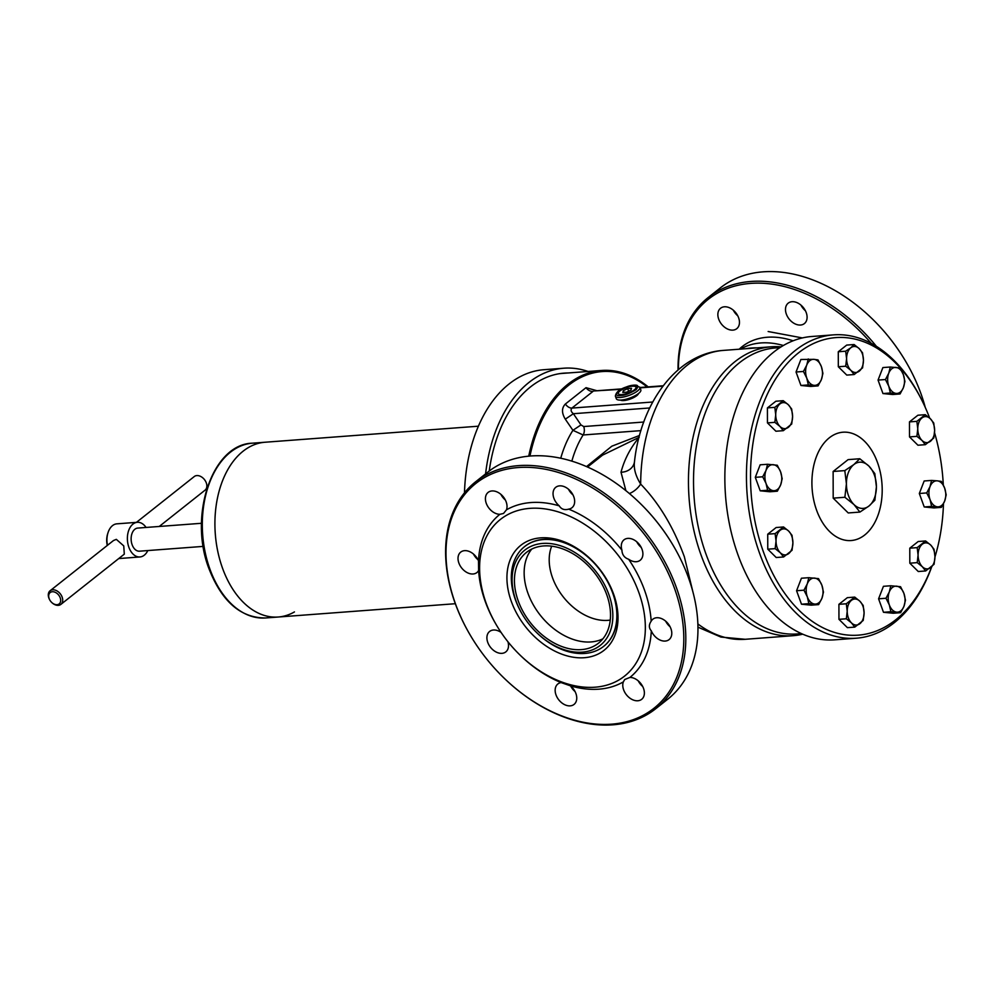 <?xml version="1.0" encoding="UTF-8"?>
<svg xmlns="http://www.w3.org/2000/svg" width="996" height="996" viewBox="0 0 996 996"><rect width="100%" height="100%" fill="white"/><g stroke="black" fill="none" stroke-linecap="round" stroke-linejoin="round"><path stroke-width="1.49" d="M783.615 556.963L780.279 552.73A13.035 8.404 -94.3 0 1 777.179 547.676A13.035 8.404 -94.3 0 1 776.033 541.065L775.125 533.632L783.553 526.971L788.658 531.067L792.007 535.3L792.903 542.733L792.044 550.29L783.615 556.963L776.22 557.523L767.767 549.182L767.729 534.192L776.145 527.519L783.553 526.971M780.279 552.73L775.162 548.634L776.033 541.065A13.035 8.404 -94.3 0 1 780.229 530.233A13.035 8.404 -94.3 0 1 788.658 531.067A13.035 8.404 -94.3 0 1 792.903 542.733A13.035 8.404 -94.3 0 1 788.72 553.564A13.035 8.404 -94.3 0 1 780.279 552.73M767.729 534.192L775.125 533.632M767.767 549.182L775.162 548.634M639.88 387.232L640.826 389.822A13.035 3.984 160 0 1 638.511 393.532A13.035 3.984 160 0 1 625.388 399.384A13.035 3.984 160 0 1 616.325 398.736L615.379 396.147A13.035 3.984 160 0 0 620.346 397.466A13.035 3.984 160 0 0 637.565 390.942A13.035 3.984 160 0 0 639.88 387.232L634.004 385.116C622.363 387.22 616.163 390.905 615.379 396.147M623.297 388.901L623.845 388.639A9.425 2.876 160 0 1 632.174 386.236L632.659 386.199A9.425 2.876 160 0 1 636.046 387.73L635.971 387.954A9.425 2.876 160 0 1 631.016 391.876L630.468 392.138A9.425 2.876 160 0 1 622.139 394.541L621.653 394.578A9.425 2.876 160 0 1 618.279 393.059L618.342 392.835A9.425 2.876 160 0 1 623.297 388.901L623.571 388.776A9.412 2.876 160 0 1 632.423 386.224L632.174 386.236M623.845 388.639L623.571 388.776A9.412 2.876 160 0 0 618.304 392.947L618.279 393.059M618.342 392.835L618.304 392.947A9.412 2.876 160 0 0 621.89 394.565L622.139 394.541M621.653 394.578L621.89 394.565A9.412 2.876 160 0 0 630.742 392.013L631.016 391.876M630.468 392.138L630.742 392.013A9.412 2.876 160 0 0 636.008 387.842L636.046 387.73M635.971 387.954L636.008 387.842A9.412 2.876 160 0 0 632.423 386.224L632.659 386.199M627.679 388.614L623.334 390.681L622.811 392.461L626.646 392.175L630.978 390.108L631.501 388.315L627.679 388.614L628.625 391.229M623.334 390.681L623.944 392.374M811.217 605.17L801.481 604.211L796.576 590.74L801.419 578.228L808.814 577.68L818.55 578.639L821.899 585.299L823.455 592.11L821.924 598.297L818.625 604.609L811.217 605.17M796.576 590.74L803.971 590.18L807.283 583.868L808.814 577.68M801.481 604.211L808.877 603.651L807.32 596.853L803.971 590.18M818.625 604.609L808.877 603.651M821.924 598.297A13.035 8.404 -94.3 0 1 814.641 604.062A13.035 8.404 -94.3 0 1 807.32 596.853A13.035 8.404 -94.3 0 1 807.283 583.868A13.035 8.404 -94.3 0 1 814.566 578.091A13.035 8.404 -94.3 0 1 821.899 585.299A13.035 8.404 -94.3 0 1 821.924 598.297M777.341 491.202L769.945 491.763L760.209 490.804L755.304 477.333L760.147 464.821L767.543 464.273L777.278 465.232L780.615 471.892L782.184 478.703L780.652 484.89L777.341 491.202L767.605 490.244L760.209 490.804M755.304 477.333L762.699 476.785L766.011 470.461L767.543 464.273M767.605 490.244L766.036 483.446L762.699 476.785M773.357 490.667A13.035 8.404 -94.3 0 1 766.036 483.446A13.035 8.404 -94.3 0 1 766.011 470.461A13.035 8.404 -94.3 0 1 773.294 464.684A13.035 8.404 -94.3 0 1 780.615 471.892A13.035 8.404 -94.3 0 1 780.652 484.89A13.035 8.404 -94.3 0 1 773.357 490.667M854.805 627.106L847.409 627.654L838.956 619.325L838.918 604.323L847.335 597.662L854.73 597.102L859.847 601.198L863.183 605.431L864.092 612.864L863.221 620.433L854.805 627.106L851.456 622.874L846.351 618.777L847.21 611.208L846.314 603.775L854.73 597.102M838.918 604.323L846.314 603.775M838.956 619.325L846.351 618.777M864.092 612.864A13.035 8.404 -94.3 0 1 859.897 623.695A13.035 8.404 -94.3 0 1 851.456 622.874A13.035 8.404 -94.3 0 1 847.21 611.208A13.035 8.404 -94.3 0 1 851.406 600.376A13.035 8.404 -94.3 0 1 859.847 601.198A13.035 8.404 -94.3 0 1 864.092 612.864M930.027 486.621A13.035 8.404 -94.3 0 1 933.103 482.164A13.035 8.404 -94.3 0 1 937.311 480.844L941.295 481.392L944.631 488.052L946.2 494.863L944.669 501.05L941.357 507.362L931.621 506.404L930.052 499.606L926.716 492.933L930.027 486.621L931.559 480.433L937.311 480.844A13.035 8.404 -94.3 0 1 944.631 488.052A13.035 8.404 -94.3 0 1 944.669 501.05A13.035 8.404 -94.3 0 1 937.385 506.815A13.035 8.404 -94.3 0 1 930.052 499.606A13.035 8.404 -94.3 0 1 930.027 486.621M941.357 507.362L933.962 507.923L924.226 506.964L919.32 493.493L924.163 480.981L931.559 480.433M919.32 493.493L926.716 492.933M924.226 506.964L931.621 506.404M783.304 430.683L775.909 431.231L767.455 422.902L767.418 407.899L775.834 401.239L783.23 400.678L788.346 404.774L791.683 409.007L792.592 416.44L791.72 424.01L783.304 430.683L779.968 426.45L774.851 422.341L767.455 422.902M767.418 407.899L774.813 407.352L783.23 400.678M774.851 422.341L775.722 414.784L774.813 407.352M779.968 426.45A13.035 8.404 -94.3 0 1 775.722 414.784A13.035 8.404 -94.3 0 1 779.918 403.953A13.035 8.404 -94.3 0 1 788.346 404.774A13.035 8.404 -94.3 0 1 792.592 416.44A13.035 8.404 -94.3 0 1 788.409 427.272A13.035 8.404 -94.3 0 1 779.968 426.45M740.501 349.123A84.747 59.387 51.6 0 1 760.832 342.948A84.747 59.387 51.6 0 1 783.379 345.5M871.214 343.334A143.412 100.509 -128.4 0 0 750.635 283.399A143.412 100.509 -128.4 0 0 678.438 369.578M876.356 346.297A144.856 101.53 -128.4 0 0 750.972 281.457A144.856 101.53 -128.4 0 0 708.193 297.518A144.856 101.53 -128.4 0 0 678.064 369.902M724.416 306.793A13.035 9.138 51.6 0 1 737.426 315.172A13.035 9.138 51.6 0 1 736.754 328.68A13.035 9.138 51.6 0 1 732.907 330.124A13.035 9.138 51.6 0 1 719.896 321.745A13.035 9.138 51.6 0 1 720.569 308.237A13.035 9.138 51.6 0 1 724.416 306.793M792.044 301.713A13.035 9.138 51.6 0 1 805.054 310.08A13.035 9.138 51.6 0 1 804.382 323.588A13.035 9.138 51.6 0 1 800.535 325.032A13.035 9.138 51.6 0 1 787.525 316.666A13.035 9.138 51.6 0 1 788.197 303.158A13.035 9.138 51.6 0 1 792.044 301.713M925.259 407.401A144.856 101.53 -128.4 0 0 920.752 393.134A144.856 101.53 -128.4 0 0 905.215 360.602A144.856 101.53 -128.4 0 0 871.761 318.384A144.856 101.53 -128.4 0 0 763.123 271.833A144.856 101.53 -128.4 0 0 720.345 287.894L708.193 297.518M871.761 318.384L871.961 318.571A143.412 100.509 51.6 0 1 905.078 360.378L905.215 360.602M768.153 331.519L802.365 337.93M733.317 310.179A13.035 9.138 -128.4 0 0 737.775 315.819M800.946 305.1A13.035 9.138 -128.4 0 0 805.403 310.74M900.085 393.955L892.69 394.516L882.954 393.557L878.049 380.086L882.879 367.574L890.287 367.026L900.023 367.985L903.36 374.645L904.928 381.456L903.397 387.643L900.085 393.955L890.349 392.997L888.781 386.199L885.444 379.538L888.756 373.214L890.287 367.026M878.049 380.086L885.444 379.538M882.954 393.557L890.349 392.997M888.756 373.214A13.035 8.404 -94.3 0 1 896.039 367.437A13.035 8.404 -94.3 0 1 903.36 374.645A13.035 8.404 -94.3 0 1 903.397 387.643A13.035 8.404 -94.3 0 1 896.101 393.42A13.035 8.404 -94.3 0 1 888.781 386.199A13.035 8.404 -94.3 0 1 888.756 373.214M845.679 351.202L850.783 347.803A13.035 8.404 -94.3 0 1 859.212 348.637A13.035 8.404 -94.3 0 1 863.457 360.303A13.035 8.404 -94.3 0 1 859.274 371.135A13.035 8.404 -94.3 0 1 850.833 370.3A13.035 8.404 -94.3 0 1 847.733 365.246A13.035 8.404 -94.3 0 1 846.588 358.635L845.679 351.202L838.283 351.762L846.7 345.089L854.095 344.529L859.212 348.637L862.548 352.87L863.457 360.303L862.586 367.86L854.17 374.533L850.833 370.3L845.716 366.204L846.588 358.635A13.035 8.404 -94.3 0 1 850.783 347.803L854.095 344.529M854.17 374.533L846.774 375.094L838.321 366.752L838.283 351.762M838.321 366.752L845.716 366.204M925.359 444.677L917.951 445.224L909.497 436.895L909.46 421.893L917.889 415.232L925.284 414.672L930.389 418.768L933.738 423.001L934.634 430.434L933.775 438.003L925.359 444.677L922.01 440.444L916.905 436.348L917.764 428.778L916.868 421.345L925.284 414.672M909.46 421.893L916.868 421.345M909.497 436.895L916.905 436.348M921.96 417.947A13.035 8.404 -94.3 0 1 930.389 418.768A13.035 8.404 -94.3 0 1 934.634 430.434A13.035 8.404 -94.3 0 1 930.451 441.265A13.035 8.404 -94.3 0 1 922.01 440.444A13.035 8.404 -94.3 0 1 917.764 428.778A13.035 8.404 -94.3 0 1 921.96 417.947M900.633 612.689L893.238 613.25L883.489 612.291L878.584 598.82L883.427 586.308L890.822 585.76L900.558 586.719L903.907 593.379L905.464 600.19L903.932 606.377L900.633 612.689L890.885 611.731L889.328 604.933L885.992 598.26L889.291 591.948L890.822 585.76M878.584 598.82L885.992 598.26M883.489 612.291L890.885 611.731M903.907 593.379A13.035 8.404 -94.3 0 1 903.932 606.377A13.035 8.404 -94.3 0 1 896.649 612.142A13.035 8.404 -94.3 0 1 889.328 604.933A13.035 8.404 -94.3 0 1 889.291 591.948A13.035 8.404 -94.3 0 1 896.587 586.171A13.035 8.404 -94.3 0 1 903.907 593.379M470.934 636.295L470.797 636.058A144.856 101.53 51.6 0 1 455.259 603.526A144.856 101.53 51.6 0 1 475.752 481.678L487.903 472.054A144.856 101.53 51.6 0 1 639.32 502.532L639.519 502.731A143.412 100.509 51.6 0 1 672.636 544.526L672.773 544.762A144.856 101.53 51.6 0 1 688.311 577.294A144.856 101.53 51.6 0 1 667.818 699.142L655.667 708.766A144.856 101.53 51.6 0 1 504.25 678.276L504.051 678.089A143.412 100.509 -128.4 0 0 643.179 715.315A143.412 100.509 -128.4 0 0 674.242 587.64A143.412 100.509 -128.4 0 0 518.194 467.547A143.412 100.509 -128.4 0 0 455.558 604.086A143.412 100.509 -128.4 0 0 470.934 636.295A143.412 100.509 -128.4 0 0 504.051 678.089M639.32 502.532A144.856 101.53 51.6 0 1 672.773 544.762M568.654 509.13L567.907 509.342C564.035 510.176 561.146 509.006 559.254 505.856A13.035 9.138 51.6 0 1 553.913 498.274A13.035 9.138 51.6 0 1 555.756 487.305A13.035 9.138 51.6 0 1 573.796 496.78A13.035 9.138 51.6 0 1 571.941 507.748A13.035 9.138 51.6 0 1 568.654 509.13A104.294 73.094 -128.4 0 1 621.927 550.128A13.035 9.138 51.6 0 1 623.994 539.832A13.035 9.138 51.6 0 1 642.034 549.306A13.035 9.138 51.6 0 1 640.191 560.262A13.035 9.138 51.6 0 1 628.638 559.254C624.666 557.897 622.438 555.121 621.965 550.95L621.927 550.128M568.504 489.26A13.035 9.138 -128.4 0 0 572.961 494.888M636.743 541.774A13.035 9.138 -128.4 0 0 641.212 547.414M651.297 630.817L650.849 630.306C648.782 627.505 648.894 624.48 651.185 621.205A13.035 9.138 51.6 0 1 652.878 619.188A13.035 9.138 51.6 0 1 670.918 628.663A13.035 9.138 51.6 0 1 669.075 639.619A13.035 9.138 51.6 0 1 651.297 630.817A104.294 73.094 -128.4 0 1 629.908 677.429A13.035 9.138 51.6 0 1 643.516 688.373A13.035 9.138 51.6 0 1 641.673 699.329A13.035 9.138 51.6 0 1 623.645 689.867A13.035 9.138 51.6 0 1 623.334 681.899L624.679 679.533L629.908 677.429M665.627 621.13A13.035 9.138 -128.4 0 0 670.096 626.77M638.237 680.841A13.035 9.138 -128.4 0 0 642.694 686.481M570.608 685.92A13.035 9.138 -128.4 0 0 575.066 691.56M575.887 693.453A13.035 9.138 51.6 0 1 574.045 704.421A13.035 9.138 51.6 0 1 556.017 694.947A13.035 9.138 51.6 0 1 557.86 683.978A13.035 9.138 51.6 0 1 561.146 682.596L570.546 685.87A13.035 9.138 51.6 0 1 575.887 693.453M507.923 641.735A13.035 9.138 51.6 0 1 505.806 651.894A13.035 9.138 51.6 0 1 487.766 642.432A13.035 9.138 51.6 0 1 489.609 631.464A13.035 9.138 51.6 0 1 501.075 632.423M478.503 560.91L478.615 570.521A13.035 9.138 51.6 0 1 476.922 572.538A13.035 9.138 51.6 0 1 458.882 563.064A13.035 9.138 51.6 0 1 460.725 552.108A13.035 9.138 51.6 0 1 478.503 560.91A104.294 73.094 51.6 0 1 499.892 514.297A13.035 9.138 51.6 0 1 486.285 503.366A13.035 9.138 51.6 0 1 488.127 492.398A13.035 9.138 51.6 0 1 506.167 501.872A13.035 9.138 51.6 0 1 506.466 509.828L503.515 513.463L499.892 514.297M473.474 554.05A13.035 9.138 -128.4 0 0 477.943 559.69M500.876 494.34A13.035 9.138 -128.4 0 0 505.333 499.98M475.752 481.678A144.856 101.53 51.6 0 1 676.16 586.918A144.856 101.53 51.6 0 1 655.667 708.766M486.26 603.514A99.949 70.056 51.6 0 1 529.922 508.358A99.949 70.056 51.6 0 1 638.685 592.06A99.949 70.056 51.6 0 1 617.022 681.04A99.949 70.056 51.6 0 1 520.061 655.094A99.949 70.056 51.6 0 1 496.979 625.961A99.949 70.056 51.6 0 1 486.26 603.514M651.185 621.205A104.294 73.094 -128.4 0 0 644.424 589.881A104.294 73.094 -128.4 0 0 628.638 559.254M559.254 505.856A104.294 73.094 -128.4 0 0 506.466 509.828M496.979 625.961L496.556 625.264A104.294 73.094 51.6 0 1 485.376 601.845A104.294 73.094 51.6 0 1 478.615 570.521M613.548 593.952A66.993 46.949 51.6 0 1 584.291 657.721A66.993 46.949 51.6 0 1 511.396 601.634A66.993 46.949 51.6 0 1 525.9 541.986A66.993 46.949 51.6 0 1 590.889 559.379A66.993 46.949 51.6 0 1 606.365 578.9A66.993 46.949 51.6 0 1 613.548 593.952M522.663 614.918A60.756 42.579 51.6 0 1 542.683 543.43A60.756 42.579 51.6 0 1 608.793 594.301A60.756 42.579 51.6 0 1 582.249 652.143A60.756 42.579 51.6 0 1 536.695 632.622A60.756 42.579 51.6 0 1 522.663 614.918L522.39 614.445A63.657 44.608 51.6 0 1 515.555 600.152A63.657 44.608 51.6 0 1 524.568 546.617A63.657 44.608 51.6 0 1 543.368 539.558A63.657 44.608 51.6 0 1 612.627 592.857A63.657 44.608 51.6 0 1 603.613 646.392L603.862 646.205A63.657 44.608 -128.4 0 0 612.864 592.657A63.657 44.608 -128.4 0 0 606.203 578.626M561.146 682.596A104.294 73.094 51.6 0 1 520.647 655.667L520.061 655.094M570.546 685.87A104.294 73.094 -128.4 0 0 623.334 681.899M591.126 559.603A63.657 44.608 -128.4 0 0 524.805 546.418L524.568 546.617M925.67 570.957L918.275 571.517L909.821 563.188L909.784 548.186L918.2 541.513L925.595 540.965L930.712 545.061L934.049 549.294L934.958 556.727L934.086 564.284L925.67 570.957L922.333 566.724L917.216 562.628L918.088 555.058L917.179 547.626L925.595 540.965M909.784 548.186L917.179 547.626M909.821 563.188L917.216 562.628M930.712 545.061A13.035 8.404 -94.3 0 1 934.958 556.727A13.035 8.404 -94.3 0 1 930.762 567.558A13.035 8.404 -94.3 0 1 922.333 566.724A13.035 8.404 -94.3 0 1 918.088 555.058A13.035 8.404 -94.3 0 1 922.271 544.227A13.035 8.404 -94.3 0 1 930.712 545.061M803.436 371.458L806.735 365.134A13.035 8.404 -94.3 0 1 809.81 360.677A13.035 8.404 -94.3 0 1 814.031 359.357L818.015 359.905L821.351 366.565L822.92 373.375L821.389 379.563L818.077 385.888L808.341 384.917L806.772 378.119L803.436 371.458L796.041 372.006L800.871 359.494L814.031 359.357A13.035 8.404 -94.3 0 1 821.351 366.565A13.035 8.404 -94.3 0 1 821.389 379.563A13.035 8.404 -94.3 0 1 814.093 385.34A13.035 8.404 -94.3 0 1 806.772 378.119A13.035 8.404 -94.3 0 1 806.735 365.134L808.266 358.946M818.077 385.888L810.682 386.436L800.946 385.477L796.041 372.006M800.946 385.477L808.341 384.917M816.683 510.438A54.319 35.009 -94.3 0 1 827.041 439.809A54.319 35.009 -94.3 0 1 874.289 455.01A54.319 35.009 -94.3 0 1 877.426 462.318A54.319 35.009 85.7 0 0 874.289 455.01A54.319 35.009 85.7 0 0 827.041 439.809A54.319 35.009 85.7 0 0 816.683 510.438A54.319 35.009 85.7 0 0 848.38 540.579A54.319 35.009 85.7 0 0 878.671 513.314A54.319 35.009 85.7 0 0 877.426 462.306A54.319 35.009 -94.3 0 1 878.671 513.314A54.319 35.009 -94.3 0 1 848.38 540.579A54.319 35.009 -94.3 0 1 816.683 510.438M931.646 566.824A149.201 96.164 -94.3 0 1 848.243 635.099A149.201 96.164 -94.3 0 1 763.633 552.469A149.201 96.164 -94.3 0 1 792.081 358.473A149.201 96.164 -94.3 0 1 921.848 400.23A149.201 96.164 -94.3 0 1 929.654 418.071M921.848 400.23L921.101 398.724A152.102 98.031 85.7 0 0 833.44 334.868A152.102 98.031 85.7 0 0 759.811 553.913A152.102 98.031 85.7 0 0 856.249 638.212A152.102 98.031 85.7 0 0 931.733 566.749M833.44 334.868L811.865 336.486A152.102 98.031 85.7 0 0 738.223 555.531A152.102 98.031 85.7 0 0 834.673 639.83L856.249 638.212M934.559 432.737A149.201 96.164 -94.3 0 1 943.299 484.965M943.473 503.702A149.201 96.164 -94.3 0 1 934.958 557.001M473.424 439.423L473.436 439.41A139.054 89.615 -94.3 0 1 473.436 439.423A139.067 89.628 -94.3 0 0 464.485 492.858A139.054 89.615 -94.3 0 1 473.424 439.423A139.067 89.628 -94.3 0 1 509.081 383.958A139.067 89.628 -94.3 0 1 543.941 369.703L563.798 368.209A139.067 89.628 -94.3 0 1 588.101 371.471A139.054 89.615 -94.3 0 0 485.6 473.872M485.587 473.897A139.067 89.628 -94.3 0 1 528.938 382.464A139.067 89.628 -94.3 0 1 563.798 368.209M489.235 471.021A134.136 86.453 -94.3 0 1 530.557 386.871A134.136 86.453 -94.3 0 1 564.184 373.127A134.136 86.453 -94.3 0 1 568.206 372.965M565.989 373.127A134.136 86.453 85.7 0 0 563.076 373.214M252.449 443.183A87.636 56.486 85.7 0 0 210.019 569.401A87.636 56.486 85.7 0 0 265.596 617.968C240.845 618.006 222.021 601.733 209.148 569.164C188.194 516.326 212.024 444.054 252.449 443.183L265.048 442.236A87.636 56.486 85.7 0 0 243.074 451.225A87.636 56.486 85.7 0 0 217.825 551.622A87.636 56.486 85.7 0 0 278.183 617.022A87.636 56.486 -94.3 0 1 222.618 568.455A87.636 56.486 -94.3 0 1 265.048 442.236L478.404 426.201M779.943 347.604L775.56 347.94A143.412 92.429 85.7 0 0 739.605 362.631A143.412 92.429 85.7 0 0 706.127 554.461A143.412 92.429 85.7 0 0 797.061 633.954L801.444 633.618M781.113 346.857A144.856 93.363 85.7 0 0 771.327 346.795A144.856 93.363 85.7 0 0 701.196 555.419A144.856 93.363 85.7 0 0 793.04 635.697A144.856 93.363 85.7 0 0 802.714 634.178M629.385 493.543A14.492 7.931 136.9 0 0 640.665 484.081C658.991 503.042 673.545 527.245 684.327 556.689L693.004 592.271M625.886 490.667L621.006 472.216C624.43 459.343 630.505 447.714 639.208 437.319L602.592 455.11M571.019 492.97A86.913 60.918 51.6 0 1 571.816 492.958M756.923 347.878A86.913 60.918 -128.4 0 0 751.258 348.027A86.913 60.918 -128.4 0 0 745.792 348.725M648.184 386.884A133.999 86.353 85.7 0 0 601.559 370.462L561.981 373.438A133.999 86.353 85.7 0 0 559.466 373.674M601.559 370.462A133.999 86.353 85.7 0 0 567.969 384.195A133.999 86.353 85.7 0 0 528.739 456.156M620.533 400.093A9.773 2.988 -20 0 0 620.906 400.292A9.773 2.988 -20 0 0 623.82 400.554A9.773 2.988 -20 0 0 638.312 393.955A9.773 2.988 -20 0 0 638.473 393.569M602.891 638.822A57.942 40.612 51.6 0 1 591.064 641.934A57.942 40.612 51.6 0 1 528.005 593.404A57.942 40.612 51.6 0 1 531.764 549.057M610.249 620.072A50.696 35.532 51.6 0 1 607.747 620.359A50.696 35.532 51.6 0 1 552.581 577.904A50.696 35.532 51.6 0 1 551.709 546.182M606.651 594.463A57.942 40.612 51.6 0 1 598.459 643.204A57.942 40.612 51.6 0 1 518.294 601.111A57.942 40.612 51.6 0 1 526.486 552.369A57.942 40.612 51.6 0 1 606.651 594.463M603.613 646.392A63.657 44.608 51.6 0 1 584.814 653.451A63.657 44.608 51.6 0 1 537.081 633.008L536.695 632.622M634.527 461.397L634.44 462.044C640.714 402.932 676.757 353.343 723.532 350.393A144.856 93.363 85.7 0 0 640.665 484.081C635.548 475.901 633.506 468.344 634.527 461.397M621.006 472.216A14.492 12.462 -170.9 0 0 634.452 461.995L634.44 462.044M586.52 466.589L611.855 446.183L639.569 435.439M560.748 458.222A100.833 64.977 -94.3 0 1 572.924 430.309L565.292 419.167C561.557 412.966 561.595 407.924 565.379 404.015A7.246 4.818 -126.6 0 0 571.916 408.086C570.471 409.842 570.957 411.722 573.385 413.714L580.979 424.919L583.706 426.549L643.79 422.03M593.977 390.967L620.794 389.312M565.379 404.015L586.022 387.668L596.99 390.743M580.979 424.919L572.924 430.309L583.121 434.978A94.159 60.681 85.7 0 0 571.853 461.136M565.292 419.167L573.385 413.714L649.691 407.974M586.022 387.668A7.246 5.329 -130.4 0 0 592.981 391.403L571.916 408.086L652.729 402.01M294.443 611.93A87.636 56.486 -94.3 0 1 278.183 617.022L455.321 603.713M146.076 527.457A17.38 11.205 85.7 0 0 137.323 522.302A17.38 11.205 85.7 0 0 132.966 524.083A17.38 11.205 85.7 0 0 127.949 543.99A17.38 11.205 85.7 0 0 139.926 556.963A17.38 11.205 85.7 0 0 144.283 555.183A17.38 11.205 85.7 0 0 147.819 550.564M137.323 522.302L116.881 523.834A17.38 11.205 85.7 0 0 112.523 525.614A17.38 11.205 85.7 0 0 108.066 532.549A17.38 11.205 85.7 0 0 107.468 545.298M49.937 600.252L49.8 600.015A8.69 6.088 51.6 0 1 50.099 590.753L113.507 540.517L116.333 539.359L123.753 545.908L124.301 554.15L60.893 604.385A8.69 6.088 51.6 0 1 58.328 605.344A8.69 6.088 51.6 0 1 51.804 602.555L51.618 602.368A7.246 5.08 51.6 0 1 49.937 600.252A7.246 5.08 51.6 0 1 52.327 591.736A7.246 5.08 51.6 0 1 60.208 597.799A7.246 5.08 51.6 0 1 57.046 604.697A7.246 5.08 51.6 0 1 51.618 602.368M50.099 590.753A8.69 6.088 51.6 0 1 52.663 589.794A8.69 6.088 51.6 0 1 61.341 595.371A8.69 6.088 51.6 0 1 60.893 604.385M159.248 526.461L205.052 490.169A8.69 6.088 -128.4 0 0 205.35 480.906A8.69 6.088 -128.4 0 0 203.346 478.366A8.69 6.088 -128.4 0 0 196.822 475.578A8.69 6.088 -128.4 0 0 194.257 476.549L136.427 522.365M201.516 523.286L137.747 528.079A11.591 7.47 85.7 0 0 134.846 529.262A11.591 7.47 85.7 0 0 131.509 542.546A11.591 7.47 85.7 0 0 139.49 551.186L203.246 546.393M118.773 558.519A17.38 11.205 85.7 0 0 119.495 558.507L139.926 556.963M108.066 532.549L107.68 533.756A15.214 9.798 85.7 0 0 107.269 545.459M205.35 480.906L205.213 480.67A7.246 5.08 -128.4 0 0 203.545 478.566L203.346 478.366M868.96 506.03A23.182 14.94 -94.3 0 1 853.97 504.549A23.182 14.94 -94.3 0 1 846.413 483.819A23.182 14.94 -94.3 0 1 853.871 464.559A23.182 14.94 -94.3 0 1 868.861 466.041A23.182 14.94 -94.3 0 1 876.405 486.77A23.182 14.94 -94.3 0 1 868.96 506.03L874.862 500.229L876.405 486.77L874.799 473.561L868.861 466.041L859.772 458.745L853.871 464.559L844.807 470.61L846.413 483.819L844.869 497.265L853.97 504.549L859.897 512.081L868.96 506.03M859.897 512.081L848.231 512.952L833.191 498.149L844.869 497.265M833.191 498.149L833.129 471.482L844.807 470.61M859.772 458.745L848.094 459.629L833.129 471.482M633.643 385.253C638.187 384.655 638.971 386.137 635.996 389.722C629.596 393.569 624.492 395.499 620.682 395.524C616.138 396.134 615.341 394.64 618.317 391.055C624.729 387.207 629.833 385.278 633.643 385.253M623.359 399.794A7.682 2.353 -20 0 0 625.065 399.844A7.682 2.353 -20 0 0 635.211 396.01A7.682 2.353 -20 0 0 636.108 395.151M624.081 400.529A7.931 2.428 160 0 1 622.251 399.956M637.067 394.565A7.931 2.428 160 0 1 636.033 396.184M793.115 340.794A85.283 59.772 -128.4 0 0 767.256 337.246A85.283 59.772 -128.4 0 0 740.028 348.426L739.144 349.223M697.86 623.919A144.856 93.363 85.7 0 0 745.245 639.295L720.917 637.067L697.947 627.156M640.938 430.633L583.121 434.978A7.246 4.669 85.7 0 0 583.706 426.549M640.104 387.855L662.888 386.149M529.959 456.044A132.854 85.619 -94.3 0 1 647.176 386.971M771.327 346.795L723.532 350.393M587.54 467.037L602.817 454.935M793.04 635.697L745.245 639.295M594.114 390.955L621.591 388.888M639.98 387.506L663.187 385.763M278.183 617.022L265.596 617.968"/></g></svg>

